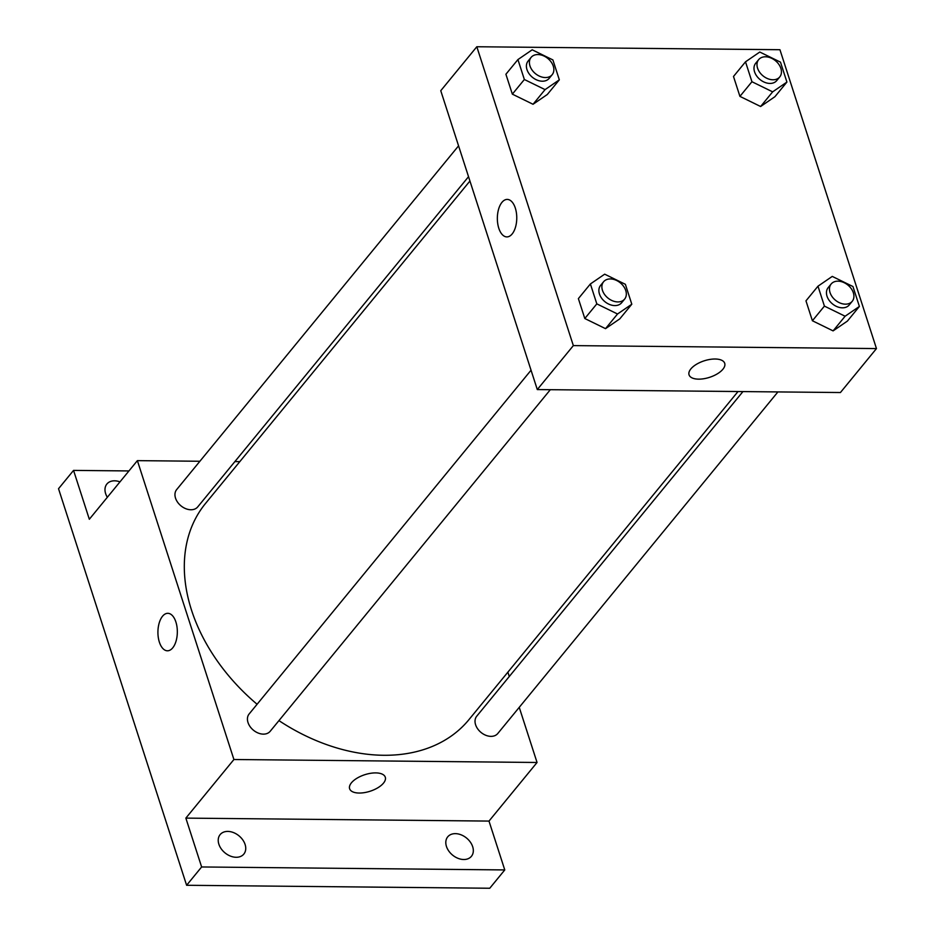 <?xml version="1.0" encoding="UTF-8"?>
<svg xmlns="http://www.w3.org/2000/svg" width="935" height="935" viewBox="0 0 935 935"><rect width="100%" height="100%" fill="white"/><g stroke="black" fill="none" stroke-linecap="round" stroke-linejoin="round"><path stroke-width="1.4" d="M519.241 707.351L537.052 762.481L488.993 821.082L504.771 869.936L489.753 888.25L186.614 885.281L58.531 488.713L73.549 470.399L128.936 470.936M504.771 869.936L201.633 866.967L186.614 885.281M201.633 866.967L185.855 818.113L233.914 759.512L137.387 460.639L89.328 519.252L73.549 470.399M167.447 650.795A18.747 9.712 90.6 0 1 158.26 637.249A18.747 9.712 90.6 0 1 162.526 616.247A18.747 9.712 90.6 0 1 167.809 613.313A18.747 9.712 90.6 0 1 177.334 632.154A18.747 9.712 90.6 0 1 167.447 650.795A18.747 9.712 90.6 0 1 158.26 637.249A18.747 9.712 90.6 0 1 162.526 616.247A18.747 9.712 90.6 0 1 167.821 613.313M107.338 497.28A15.334 11.021 -140.6 0 1 105.632 493.633A15.334 11.021 -140.6 0 1 106.882 484.026A15.334 11.021 -140.6 0 1 119.972 481.876M507.88 672.16L509.283 676.496M446.451 846.444A15.334 11.021 -140.6 0 1 447.713 836.848A15.334 11.021 -140.6 0 1 461.107 834.826A15.334 11.021 -140.6 0 1 472.678 846.701A15.334 11.021 -140.6 0 1 471.427 856.296A15.334 11.021 -140.6 0 1 458.021 858.33A15.334 11.021 -140.6 0 1 446.451 846.444M218.872 844.223A15.334 11.021 -140.6 0 1 220.122 834.628A15.334 11.021 -140.6 0 1 233.528 832.594A15.334 11.021 -140.6 0 1 245.099 844.48A15.334 11.021 -140.6 0 1 243.836 854.076A15.334 11.021 -140.6 0 1 230.442 856.098A15.334 11.021 -140.6 0 1 218.872 844.223M488.993 821.082L185.855 818.113M469.931 181.016L205.466 503.521A170.392 122.508 39.4 0 0 257.102 704.265M278.946 720.616A170.392 122.508 39.4 0 0 468.973 719.611L738.019 391.531M537.052 762.481L233.914 759.512M137.387 460.639L199.903 461.259M234.884 461.598L239.804 461.645M742.939 391.578L476.71 716.222A13.628 9.806 39.4 0 0 481.034 732.444A13.628 9.806 39.4 0 0 497.782 733.508L777.908 391.929M458.571 145.837L176.645 489.613A13.628 9.806 39.4 0 0 180.969 505.835A13.628 9.806 39.4 0 0 197.729 506.899L468.54 176.68M531.045 370.213L249.119 713.989A13.628 9.806 39.4 0 0 253.443 730.212A13.628 9.806 39.4 0 0 270.203 731.275L550.329 389.696M385.29 777.207A18.747 8.684 -17.9 0 1 377.962 787.702A18.747 8.684 -17.9 0 1 359.192 793.044A18.747 8.684 -17.9 0 1 349.62 788.731A18.747 8.684 -17.9 0 1 364.79 774.706A18.747 8.684 -17.9 0 1 385.29 777.207A18.747 8.684 -17.9 0 1 377.962 787.702A18.747 8.684 -17.9 0 1 359.204 793.044A18.747 8.684 -17.9 0 1 349.62 788.731M537.298 389.568L440.759 90.707L476.815 46.75L779.942 49.719L876.469 348.58L573.342 345.611L537.298 389.568L840.425 392.536L876.469 348.58M573.342 345.611L476.815 46.75M501.943 202.357A18.747 9.712 90.6 0 1 507.237 199.412A18.747 9.712 90.6 0 1 516.763 218.252A18.747 9.712 90.6 0 1 506.863 236.906A18.747 9.712 90.6 0 1 497.689 223.36A18.747 9.712 90.6 0 1 501.943 202.357M859.394 306.446L847.379 321.102L833.097 330.885L812.398 320.752L805.97 300.848L812.398 320.752L833.097 330.885L845.111 316.229L824.413 306.107L817.985 286.192L832.255 276.409L852.954 286.531L859.394 306.446L845.111 316.229M559.329 79.837L547.314 94.493L533.043 104.276L512.345 94.143L505.905 74.239L512.345 94.143L533.043 104.276L545.058 89.62L524.36 79.498L517.92 59.583L532.202 49.8L552.901 59.934L559.329 79.837L545.058 89.62M631.803 304.214L619.788 318.87L605.518 328.652L584.807 318.519L578.379 298.616L584.807 318.519L605.518 328.652L617.532 313.996L596.822 303.875L590.394 283.959L604.676 274.177L625.375 284.31L631.803 304.214L617.532 313.996M786.919 82.07L774.905 96.714L760.622 106.508L739.924 96.375L733.496 76.471L739.924 96.375L760.622 106.508L772.649 91.852L751.939 81.731L745.511 61.815L759.781 52.033L780.491 62.154L786.919 82.07L772.649 91.852M724.719 363.318A18.747 8.684 -17.9 0 1 717.39 373.801A18.747 8.684 -17.9 0 1 698.62 379.142A18.747 8.684 -17.9 0 1 689.048 374.841A18.747 8.684 -17.9 0 1 704.219 360.817A18.747 8.684 -17.9 0 1 724.719 363.318A18.747 8.684 -17.9 0 1 717.39 373.801A18.747 8.684 -17.9 0 1 698.62 379.154A18.747 8.684 -17.9 0 1 689.048 374.83M506.875 236.906A18.747 9.712 90.6 0 1 497.689 223.36A18.747 9.712 90.6 0 1 501.955 202.357A18.747 9.712 90.6 0 1 507.237 199.412M758.671 59.63L755.667 63.299A13.628 9.806 39.4 0 0 760.003 79.522A13.628 9.806 39.4 0 0 776.751 80.585L779.755 76.927A13.628 9.806 39.4 0 0 778.785 64.281A13.628 9.806 39.4 0 0 765.508 56.79A13.628 9.806 39.4 0 0 758.671 59.63A13.628 9.806 39.4 0 0 763.007 75.852A13.628 9.806 39.4 0 0 779.755 76.927M751.939 81.731L739.924 96.375M745.511 61.815L733.496 76.471M774.905 96.714L760.622 106.508M831.145 284.018L828.141 287.676A13.628 9.806 39.4 0 0 832.466 303.898A13.628 9.806 39.4 0 0 849.225 304.962L852.229 301.304A13.628 9.806 39.4 0 0 851.259 288.658A13.628 9.806 39.4 0 0 837.97 281.166A13.628 9.806 39.4 0 0 831.145 284.018A13.628 9.806 39.4 0 0 835.469 300.24A13.628 9.806 39.4 0 0 852.229 301.304M824.413 306.107L812.398 320.752M817.985 286.192L805.97 300.848M847.379 321.102L833.097 330.885M531.092 57.409L528.088 61.067A13.628 9.806 39.4 0 0 532.412 77.289A13.628 9.806 39.4 0 0 549.172 78.353L552.176 74.695A13.628 9.806 39.4 0 0 551.194 62.049A13.628 9.806 39.4 0 0 537.917 54.557A13.628 9.806 39.4 0 0 531.092 57.409A13.628 9.806 39.4 0 0 535.416 73.631A13.628 9.806 39.4 0 0 552.176 74.695M524.36 79.498L512.345 94.143M517.92 59.583L505.905 74.239M547.314 94.493L533.043 104.276M603.566 281.786L600.562 285.444A13.628 9.806 39.4 0 0 604.887 301.666A13.628 9.806 39.4 0 0 621.646 302.73L624.65 299.071A13.628 9.806 39.4 0 0 623.668 286.437A13.628 9.806 39.4 0 0 610.391 278.934A13.628 9.806 39.4 0 0 603.566 281.786A13.628 9.806 39.4 0 0 607.89 298.008A13.628 9.806 39.4 0 0 624.65 299.071M596.822 303.875L584.807 318.519M590.394 283.959L578.379 298.616M619.788 318.87L605.518 328.652"/></g></svg>
